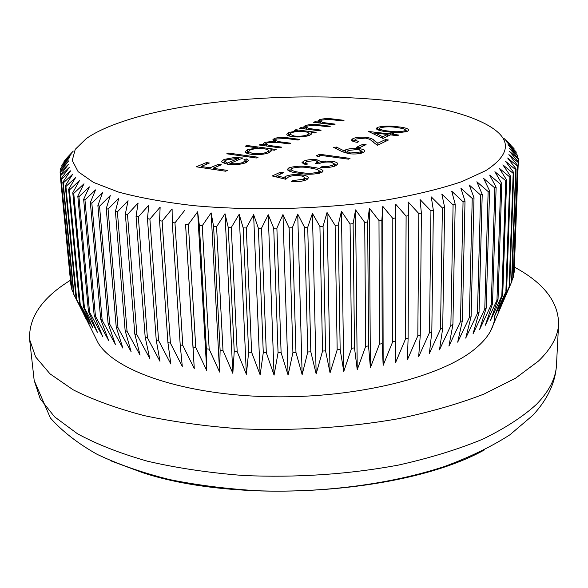 <?xml version="1.0" encoding="UTF-8"?>
<svg xmlns="http://www.w3.org/2000/svg" width="588" height="588" viewBox="0 0 588 588"><rect width="100%" height="100%" fill="white"/><g stroke="black" fill="none" stroke-linecap="round" stroke-linejoin="round"><path stroke-width="0.88" d="M485.938 170.535C510.406 154.504 511.817 139.863 490.164 126.618C427.542 88.215 220.985 87.443 121.76 121.878C106.884 126.912 95.043 132.491 86.252 138.606L75.257 149.308L72.243 160.48L78.123 171.681L93.47 182.398L118.364 192.026C139.518 197.744 164.662 202.287 193.79 205.653C254.589 211.239 327.435 209.027 387.654 199.788C416.444 194.672 441.176 188.623 461.837 181.641L485.938 170.535M496.125 187.241L494.846 187.984L491.274 304.672L492.516 303.761L496.125 187.241L489.694 175.114L500.704 184.367L501.807 183.625L494.898 171.711L505.717 180.722L506.635 179.965L499.293 168.286L509.877 177.054L510.627 176.297L502.88 164.846L513.192 173.379L513.772 172.622L505.665 161.413L515.676 169.712L516.088 168.962L507.657 157.988L517.344 166.073L517.587 165.331L508.877 154.593L518.204 162.472L518.285 161.737L509.333 151.241L518.285 158.914L518.212 158.187L509.046 147.933L517.609 155.416L508.039 144.685L516.19 151.991L506.341 141.51L514.059 148.639L503.967 138.408L510.582 144.721M94.594 335.763L98.255 343.135C115.358 371.329 185.058 395.32 271.553 396.76C357.996 398.311 443.227 376.43 476.096 347.956C482.483 342.554 487.217 337.071 490.311 331.5C493.222 326.23 494.706 321.004 494.765 315.837M513.544 274.368L514.184 272.082L518.285 161.737M512.001 280.454L513.464 276.573L517.587 165.331M490.311 331.5L511.979 281.108L516.088 168.962M507.473 291.06L509.7 285.665L513.772 172.622M492.516 303.761L485.343 325.238L496.963 300.218L498.036 299.292L490.355 320.783L501.836 295.705L502.733 294.772L494.596 316.285L506.621 290.222L498.065 311.758L509.7 285.665M70.42 280.285C42.145 297.726 28.547 317.491 29.635 339.577L35.603 356.887L49.995 373.843L73.088 389.77C92.698 399.686 116.395 408.3 144.17 415.613C173.974 421.971 206.248 426.381 241.006 428.858C295.183 430.967 347.662 427.586 398.444 418.722C430.372 411.997 458.868 403.787 483.931 394.092L515.5 378.238L538.483 361.061C551.375 348.581 558.085 336.189 558.6 323.878C558.372 301.762 543.628 282.843 514.368 267.106M484.791 449.717C407.322 493.141 240.698 505.092 142.627 472.656L110.772 460.816M315.227 160.509L306.73 161.568L305.503 162.685L307.502 164.03L305.811 164.816L301.96 162.7L303.599 161.141C307.032 159.73 311.464 159.267 316.895 159.752L321.019 161.619L325.62 161.053L332.161 161.303C335.733 161.847 337.593 162.7 337.762 163.846L335.851 165.698C332.08 167.301 326.965 167.852 320.504 167.345L322.18 166.551L327.928 166.47L332.69 165.235L334.271 163.795L330.794 162.112C325.465 161.781 321.408 162.362 318.63 163.861L315.477 163.42L317.491 161.619L315.227 160.509M321.099 155.43L318.306 156.709L316.285 155.798L319.637 154.269L350.029 158.407L348.441 159.172L321.099 155.43M348.919 153.718L342.084 151.623L333.668 147.404L336.476 147.066L343.943 150.793L345.457 149.911C349.074 148.514 353.741 148.11 359.459 148.698C362.936 149.176 364.744 149.933 364.883 150.984L363.428 152.461C359.716 153.924 354.88 154.335 348.919 153.718M397.797 126.802C404.066 127.376 407.793 128.449 408.961 130.014L407.844 131.139C401.994 132.748 395.143 132.939 387.286 131.719C380.995 131.146 377.275 130.095 376.136 128.566L377.334 127.449C383.17 125.861 389.991 125.648 397.797 126.802L397.797 127.618M258.095 157.253L256.346 158.003L226.77 153.799L228.548 153.064L258.095 157.253M257.581 147.889L245.233 146.191L246.945 145.486L276.162 149.484L274.486 150.205L270.833 149.705L271.494 150.704L269.231 152.674C264.166 154.49 258.059 155.012 250.914 154.254C247.21 153.696 245.314 152.829 245.225 151.653L247.548 149.639L257.581 147.889L257.603 148.551M321.151 130.154L319.637 130.801L299.343 128.257L300.88 127.618L304.51 128.074L303.592 127.023L305.245 125.604C309.516 124.311 314.426 124.09 319.997 124.943L330.324 126.214L328.846 126.846L314.558 125.185L307.443 126.023L306.252 127.059L308.568 128.449L321.151 130.154M335.153 124.134L333.69 124.766L313.602 122.311L315.087 121.694L318.681 122.135L317.733 121.091L319.306 119.754C323.451 118.497 328.288 118.276 333.8 119.099L344.031 120.319L342.598 120.937L328.457 119.335L321.489 120.15L320.35 121.135L322.694 122.495L335.153 124.134M298.006 130.845L294.265 130.374L295.815 129.727L316.16 132.3L314.631 132.954L311.081 132.506L311.824 133.505L309.861 135.211C305.209 136.857 299.417 137.349 292.486 136.666C288.752 136.137 286.834 135.321 286.738 134.204L288.752 132.476L298.006 130.845L298.02 131.492M281.63 147.132L279.976 147.845L259.124 145.016L260.807 144.317L264.394 144.802L263.38 143.619L265.129 142.318L274.375 141.194L272.81 139.856L274.295 138.496C278.536 137.239 283.269 137.041 288.495 137.908L299.696 139.378L298.101 140.062L286.885 138.584L276.529 138.944L275.353 140.01C276.088 141.054 278.521 141.759 282.659 142.134L290.759 143.215L289.134 143.913L278.543 142.502L267.371 142.774L266.18 143.862C266.768 144.876 268.981 145.567 272.817 145.942L281.63 147.132M229.879 163.508C235.002 164.096 239.426 163.714 243.153 162.369L245.159 160.605L244.005 159.436L246.806 158.936L248.504 160.509L246.019 162.656C240.859 164.537 234.708 165.052 227.549 164.206L222.154 162.442L221.573 161.502L224.013 159.444L234.068 157.569L242.991 157.959L229.879 163.508L229.923 164.478M227.453 170.417L225.586 171.218L196.208 166.794L206.425 162.582L209.379 163.023L201.074 166.463L210.041 167.808L218.31 164.339L221.301 164.787L213.054 168.256L227.453 170.417M390.535 134.873L382.986 138.452L368.5 131.484L388.933 133.836L390.741 132.976L393.754 133.344L391.946 134.204L398.76 135.042L397.356 135.718L390.535 134.873M365.427 138.099L355.902 138.996L354.807 139.988L358.834 141.642L357.335 142.333C353.653 141.826 351.705 141.039 351.492 139.966L352.984 138.577C356.438 137.232 360.995 136.835 366.655 137.386C370.514 138.062 372.939 139.025 373.931 140.267L377.805 143.222L385.353 139.613L388.418 140.003L377.371 145.302L371.366 140.686C370.602 139.599 368.625 138.731 365.427 138.099M366.081 144.611L359.621 147.669L356.541 147.265L363.016 144.222L366.081 144.611M311.684 167.117C318.115 167.83 321.93 169.109 323.128 170.961L321.555 172.563C314.631 174.548 307.01 174.761 298.675 173.21C292.28 172.504 288.473 171.255 287.253 169.476L288.914 167.845C295.815 165.897 303.401 165.654 311.684 167.117L311.706 168.175M285.761 179.252L272.215 175.959L280.402 172.21L283.563 172.681L276.801 175.79L283.923 177.51L285.658 176.327C290.134 174.585 295.61 174.129 302.085 174.945C306.091 175.54 308.237 176.496 308.538 177.811L306.414 179.832C302.533 181.405 297.535 181.92 291.405 181.376L293.199 180.523L303.254 179.296L304.709 177.877C304.621 176.907 303.129 176.194 300.218 175.753C295.455 175.217 291.567 175.621 288.546 176.951L285.761 179.252M514.03 149.448L514.059 148.639M516.139 153.372L516.19 151.991M517.536 157.43L517.609 155.416M518.19 161.619L518.285 158.914M514.096 273.001L518.204 162.472M513.221 277.507L517.344 166.073M511.575 282.042L515.676 169.712M509.135 286.599L513.192 173.379M506.621 290.222L510.627 176.297M505.893 291.163L509.877 177.054M502.733 294.772L506.635 179.965M501.836 295.705L505.717 180.722M498.036 299.292L501.807 183.625M496.963 300.218L500.704 184.367M486.18 308.163L489.591 190.813L488.143 191.541L484.777 309.053L486.18 308.163L479.565 329.618L491.274 304.672M479.036 312.471L482.219 194.327L480.602 195.032L477.463 313.338L479.036 312.471L473.017 333.918L484.777 309.053M471.098 316.667L474.016 197.752L472.23 198.443L469.364 317.513L471.098 316.667L465.718 338.115L477.463 313.338M462.381 320.725L465.005 201.074L463.05 201.743L460.492 321.54L462.381 320.725L457.685 342.179L469.364 317.513M452.907 324.635L455.2 204.279L453.091 204.925L450.871 325.414L452.907 324.635L448.938 346.097L460.492 321.54M442.705 328.361L444.638 207.351L442.374 207.968L440.522 329.104L442.705 328.361L439.493 349.838L450.871 325.414M431.82 331.897L433.349 210.269L430.945 210.849L429.497 332.595L431.82 331.897L429.394 353.395L440.522 329.104M420.273 335.211L421.383 213.025L418.84 213.569L417.818 335.866L420.273 335.211L418.663 356.74L429.497 332.595M408.116 338.291L408.778 215.59L406.11 216.09L405.551 338.894L408.116 338.291L407.352 359.863L417.818 335.866M395.408 341.113L395.584 217.95L392.806 218.413L392.733 341.665L395.408 341.113L395.504 362.73L395.739 204.264L406.11 216.09M382.193 343.664L381.869 220.096L378.988 220.507L379.422 344.156L382.193 343.664L383.163 365.339L382.788 206.344L392.806 218.413M368.536 345.928L367.691 222.014L364.722 222.382L365.677 346.354L368.536 345.928L370.389 367.662L369.382 208.226L378.988 220.507M354.505 347.883L353.116 223.69L350.073 224.006L351.573 348.25L354.505 347.883L357.239 369.698L355.571 209.879L364.722 222.382M340.158 349.529L338.21 225.116L335.116 225.373L337.174 349.823L340.158 349.529L343.774 371.418L341.437 211.305L350.073 224.006M325.568 350.845L323.062 226.277L319.923 226.483L322.547 351.073L325.568 350.845L330.059 372.829L327.031 212.496L335.116 225.373M310.817 351.822L307.737 227.174L304.569 227.321L307.767 351.984L310.817 351.822L316.16 373.909L312.434 213.437L319.923 226.483M295.97 352.469L292.317 227.791L289.142 227.887L292.912 352.557L295.97 352.469L302.151 374.652L297.726 214.12L304.569 227.321M281.108 352.763L276.889 228.129L273.721 228.166L278.058 352.785L281.108 352.763L288.098 375.063L282.968 214.554L289.142 227.887M266.305 352.719L261.52 228.195L258.375 228.173L263.277 352.66L266.305 352.719L274.067 375.137L268.238 214.73L273.721 228.166M251.642 352.322L246.291 227.982L243.189 227.901L248.643 352.205L251.642 352.322L260.139 374.872L253.619 214.649L258.375 228.173M237.177 351.595L231.29 227.49L228.24 227.35L234.237 351.404L237.177 351.595L246.372 374.262L239.184 214.304L243.189 227.901M222.999 350.522L216.582 226.725L213.606 226.534L220.125 350.264L222.999 350.522L232.833 373.329L224.998 213.709L228.24 227.35M209.166 349.132L202.25 225.696L199.354 225.454L206.373 348.802L209.166 349.132L219.603 372.072L211.129 212.863L213.606 226.534M195.753 347.42L188.351 224.41L185.551 224.109L193.048 347.03L195.753 347.42L206.726 370.491L197.649 211.776L199.354 225.454M182.809 345.406L174.952 222.874L172.269 222.521L180.215 344.958L182.809 345.406L194.268 368.61L185.551 224.109M170.402 343.098L162.119 221.095L159.554 220.706L167.925 342.591L170.402 343.098L182.287 366.434L180.215 344.958M158.576 340.518L149.896 219.096L147.47 218.662L156.224 339.952L158.576 340.518L170.836 363.987L167.925 342.591M147.39 337.681L138.342 216.884L136.056 216.406L145.17 337.064L147.39 337.681L159.951 361.267L156.224 339.952M136.872 334.601L127.493 214.48L125.354 213.959L134.792 333.933L136.872 334.601L149.683 358.312L145.17 337.064M127.059 331.294L117.394 211.886L115.41 211.335L125.134 330.588L127.059 331.294L140.062 355.123L134.792 333.933M117.997 327.788L108.067 209.13L106.244 208.542L116.226 327.046L117.997 327.788L131.117 351.727L125.134 330.588M109.691 324.098L99.541 206.219L97.887 205.602L108.082 323.319L109.691 324.098L122.885 348.133L116.226 327.046M102.172 320.247L91.831 203.176L90.354 202.537L100.724 319.438L102.172 320.247L115.38 344.377L108.082 323.319M95.454 316.256L84.959 200.016L83.65 199.354L94.168 315.418L95.454 316.256L108.626 340.467L100.724 319.438M89.545 312.14L78.932 196.752L77.8 196.069L88.428 311.28L89.545 312.14L102.621 336.432L94.168 315.418M84.444 307.921L73.75 193.401L72.787 192.702L83.496 307.046L84.444 307.921L97.388 332.279L88.428 311.28M80.159 303.621L69.413 189.983L68.627 189.277L79.38 302.732L92.919 328.031L83.496 307.046M76.683 299.263L65.915 186.514L65.305 185.793L76.073 298.359L89.214 323.716L79.38 302.732M74.007 294.853L63.254 183L62.806 182.28L73.559 293.941L86.23 318.909M72.126 290.421L61.123 178.737L71.832 289.509L73.485 293.228M71.016 285.974L60.241 175.187L70.883 285.062L71.618 287.253M60.351 175.04L60.138 171.645L68.686 160.869L60.593 168.844L60.792 168.117L69.524 157.569L62.181 164.625L71.06 154.299L64.283 161.163L73.272 151.065L67.061 157.753M60.785 170.821L60.593 168.844M61.968 166.691L61.836 165.338M63.864 162.656L63.791 161.869M405.551 338.894L395.504 362.73M392.733 341.665L383.163 365.339M379.422 344.156L370.389 367.662M365.677 346.354L357.239 369.698M351.573 348.25L343.774 371.418M337.174 349.823L330.059 372.829M322.547 351.073L316.16 373.909M307.767 351.984L302.151 374.652M292.912 352.557L288.098 375.063M278.058 352.785L274.067 375.137M263.277 352.66L260.139 374.872M248.643 352.205L246.372 374.262M234.237 351.404L232.833 373.329M220.125 350.264L219.603 372.072M206.373 348.802L206.726 370.491M193.048 347.03L194.268 368.61M76.073 298.359L86.274 319.343M60.094 172.372L68.568 164.192L60.241 175.187M60.358 175.922L69.193 167.514L61.123 178.737M61.402 179.465L70.582 170.829L62.806 182.28M63.254 183L72.743 174.129L65.305 185.793M65.915 186.514L75.698 177.392L68.627 189.277M69.413 189.983L79.446 180.619L72.787 192.702M73.75 193.401L84.003 183.779L77.8 196.069M78.932 196.752L89.369 186.866L83.65 199.354M84.959 200.016L95.543 189.873L90.354 202.537M91.831 203.176L102.51 192.768L97.887 205.602M99.541 206.219L110.272 195.547L106.244 208.542M108.067 209.13L118.798 198.193L115.41 211.335M117.394 211.886L128.081 200.692L125.354 213.959M127.493 214.48L138.092 203.022L136.056 216.406M138.342 216.884L148.786 205.183L147.47 218.662M149.896 219.096L160.134 207.145L159.554 220.706M162.119 221.095L172.1 208.909L172.269 222.521M174.952 222.874L184.617 210.453M188.351 224.41L197.649 211.776M202.25 225.696L211.129 212.863M216.582 226.725L224.998 213.709M231.29 227.49L239.184 214.304M246.291 227.982L253.619 214.649M261.52 228.195L268.238 214.73M276.889 228.129L282.968 214.554M292.317 227.791L297.726 214.12M307.737 227.174L312.434 213.437M323.062 226.277L327.031 212.496M338.21 225.116L341.437 211.305M353.116 223.69L355.571 209.879M367.691 222.014L369.382 208.226M381.869 220.096L382.788 206.344M395.584 217.95L395.739 204.264M408.778 215.59L408.168 201.978L418.84 213.569M421.383 213.025L420.023 199.516L430.945 210.849M433.349 210.269L431.261 196.892L442.374 207.968M444.638 207.351L441.838 194.106L453.091 204.925M455.2 204.279L451.716 191.188L463.05 201.743M465.005 201.074L460.86 188.153L472.23 198.443M474.016 197.752L469.253 185.007L480.602 195.032M482.219 194.327L476.861 181.78L488.143 191.541M489.591 190.813L483.681 178.473L494.846 187.984M500.77 307.215L500.785 306.818M315.102 122.495L315.087 121.694M318.696 122.936L318.681 122.135M318.681 122.414L319.358 122.098L319.306 119.754M319.358 122.098L320.364 121.738M322.716 123.429L322.694 122.495M300.902 128.449L300.88 127.618M304.525 128.904L304.51 128.074M304.518 128.375L305.304 127.986L305.245 125.604M305.304 127.986L306.267 127.64M308.597 129.419L308.568 128.449M295.837 130.573L295.815 129.727M308.906 133.792L311.111 134.071M311.125 134.52L311.081 132.506M287.767 135.424L288.826 134.895L288.752 132.476M288.826 134.895L289.715 134.556M304.444 131.668C299.189 131.153 294.794 131.528 291.258 132.785L289.7 134.145L294.096 136.004C299.41 136.497 303.834 136.115 307.384 134.858L308.898 133.469C308.781 132.638 307.296 132.035 304.444 131.668M307.414 136.004L307.384 134.858M294.125 136.842L294.096 136.004M260.844 145.251L260.807 144.317M264.431 145.736L264.394 144.802M264.409 145.192L265.225 144.795L265.129 142.318M265.225 144.795L266.202 144.45M274.405 142.024L274.375 141.194M274.118 141.076L274.295 138.496M274.383 140.951L275.368 140.598M246.982 146.434L246.945 145.486M268.459 150.94L270.892 151.27M270.906 151.719L270.833 149.705M246.203 152.917L247.651 152.16L247.548 149.639M247.651 152.16L248.342 151.895M264.019 148.771C258.602 148.198 253.972 148.602 250.128 149.984L248.327 151.564L252.678 153.527C258.161 154.078 262.829 153.666 266.687 152.292L268.451 150.668C268.312 149.793 266.834 149.161 264.019 148.771M266.731 153.505L266.687 152.292M252.715 154.468L252.678 153.527M228.592 154.056L228.548 153.064M243.204 163.596L243.153 162.369M245.211 161.818L246.916 161.516L246.806 158.936M246.916 161.516L247.548 161.854M222.646 162.788L224.138 162.016L224.013 159.444M224.138 162.016L224.829 161.751M234.105 158.304L234.068 157.569M227.453 163.045L238.603 158.334L226.696 159.774L224.814 161.391L227.453 163.045L227.505 164.199M238.669 159.789L238.603 158.334M224.969 163.699L224.866 161.663M206.506 164.214L206.425 162.582M201.133 167.536L201.074 166.463M210.1 168.888L210.041 167.808M218.391 166.007L218.31 164.339M213.106 169.344L213.054 168.256M377.342 129.727L377.334 127.449M377.489 129.794L379.517 129.169M405.632 130.536L407.653 131.227M380.318 127.787L379.51 128.581C380.539 129.794 383.596 130.617 388.683 131.065C394.724 132.05 400.119 131.947 404.875 130.756L405.632 129.985L403.133 128.588L396.415 127.442C390.41 126.523 385.044 126.633 380.318 127.787M404.867 132.006L404.875 130.756M388.933 135.63L388.933 133.836M390.741 134.902L390.741 132.976M391.946 135.049L391.946 134.204M382.781 136.739L387.514 134.498L374.828 132.932L382.781 136.739L382.781 138.356M387.521 136.306L387.514 134.498M374.835 134.534L374.828 132.932M352.712 141.194L352.984 138.577M353.006 141.047L354.807 140.414M366.662 138.29L366.655 137.386M377.812 145.089L377.805 143.222M385.36 141.465L385.353 139.613M363.031 146.052L363.016 144.222M336.505 148.823L336.476 147.066M343.973 152.483L343.943 150.793M344.825 152.799L345.487 152.454L345.457 149.911M345.487 152.454L347.104 151.866M359.474 149.69L359.459 148.698M361.466 151.572L363.744 152.299M358.099 149.44L348.214 150.477L347.096 151.498L350.588 152.99L360.385 152.005L361.458 150.969L358.099 149.44M360.393 153.409L360.385 152.005M350.602 153.902L350.588 152.99M319.681 156.085L319.637 154.269M303.217 163.964L303.665 163.743L303.599 161.141M303.665 163.743L305.51 163.082M316.925 160.965L316.895 159.752M317.513 162.435L320.225 163.229M321.048 162.95L321.019 161.619M325.642 162.038L325.62 161.053M332.183 162.376L332.161 161.303M334.278 164.302L336.748 165.206M322.202 167.455L322.18 166.551M327.95 167.44L327.928 166.47M332.712 166.764L332.69 165.235M288.436 170.777L288.995 170.491L288.914 167.845M288.995 170.491L290.986 169.792M319.468 171.27L322.055 172.306M292.118 168.278L290.979 169.432C292.06 170.858 295.198 171.843 300.402 172.394C306.796 173.651 312.787 173.541 318.38 172.071L319.46 170.954L317.064 169.366L309.979 167.911C303.621 166.742 297.668 166.86 292.118 168.278M318.417 173.563L318.38 172.071M276.103 176.9L276.83 176.569M280.461 174.107L280.402 172.21M276.845 177.084L276.801 175.79M283.96 178.811L283.923 177.51M285.445 179.171L285.658 176.327M302.114 176.121L302.085 174.945M304.709 178.127L307.539 179.2M293.228 181.523L293.199 180.523M303.298 180.861L303.254 179.296M536.499 404.331C549.265 391.123 555.932 377.981 556.491 364.898C555.462 382.656 547.538 399.487 532.728 415.385L509.855 434.833C491.193 446.799 469.253 457.405 444.043 466.666C391.292 483.902 325.399 492.737 260.822 490.936C228.864 489.165 198.568 485.409 169.91 479.654C142.686 472.862 118.467 464.446 97.248 454.399C77.976 443.55 62.365 431.416 50.406 417.995L34.17 380.399L40.205 398.796L54.552 416.811L77.454 433.753C96.873 444.3 120.29 453.473 147.72 461.271C177.128 468.063 208.96 472.803 243.219 475.494C296.595 477.838 348.302 474.376 398.333 465.108C429.799 458.067 457.89 449.438 482.616 439.229C504.967 428.343 522.93 416.708 536.499 404.331M333.815 119.886L333.8 119.099M327.869 124.053L327.854 123.252M320.012 125.758L319.997 124.943M313.794 130.073L313.779 129.228M288.524 138.805L288.495 137.908M282.681 143.053L282.659 142.134M272.854 146.882L272.817 145.942M388.683 131.888L388.683 131.065M373.946 142.671L373.931 140.267M300.431 173.46L300.402 172.394M556.491 364.898L558.6 323.878M34.17 380.399L29.635 339.577M98.255 343.135L77.572 301.468M320.35 121.135L320.394 123.142M306.252 127.059L306.304 129.132M308.898 133.469L308.95 135.556M289.7 134.145L289.759 136.173M275.353 140.01L275.419 142.127M266.18 143.862L266.261 145.986M268.451 150.668L268.532 152.953M248.327 151.564L248.415 153.784M245.159 160.605L245.262 162.957M224.814 161.391L224.925 163.684M379.51 128.581L379.517 130.448M405.632 129.985L405.624 131.859M354.807 139.988L354.821 141.884M361.458 150.969L361.48 153.152M347.096 151.498L347.118 153.409M305.503 162.685L305.554 164.75M334.271 163.795L334.307 166.316M317.491 161.619L317.535 163.707M290.979 169.432L291.045 171.762M319.46 170.954L319.505 173.298M304.709 177.877L304.768 180.472"/></g></svg>
